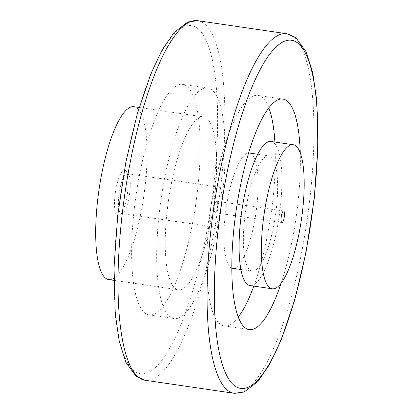 <?xml version="1.0" encoding="UTF-8"?>
<svg xmlns="http://www.w3.org/2000/svg" width="414" height="414" viewBox="0 0 414 414"><rect width="100%" height="100%" fill="white"/><g stroke="black" fill="none" stroke-linecap="round" stroke-linejoin="round"><path stroke-width="0.31" stroke-dasharray="2.07 1.55" d="M192.282 224.429A116.474 30.175 98.3 0 0 182.755 84.425A116.474 30.175 98.3 0 0 139.502 174.91A116.474 30.175 98.3 0 0 149.03 314.919A116.474 30.175 98.3 0 0 192.282 224.429M217.324 228.093A116.474 30.175 98.3 0 0 207.797 88.089A116.474 30.175 98.3 0 0 164.549 178.574A116.474 30.175 98.3 0 0 174.077 318.583A116.474 30.175 98.3 0 0 217.324 228.093M238.241 317.119A116.474 30.175 -81.7 0 1 224.165 325.911A116.474 30.175 -81.7 0 1 214.638 185.907A116.474 30.175 -81.7 0 1 257.891 95.417A116.474 30.175 -81.7 0 1 268.857 107.878M274.875 142.043A116.474 30.175 -81.7 0 1 267.418 235.426A116.474 30.175 -81.7 0 1 253.798 286.105M300.233 152.709A116.474 30.175 -81.7 0 1 292.46 239.09A116.474 30.175 -81.7 0 1 281.147 283.155M134.012 106.719A87.354 22.63 -81.7 0 1 141.158 211.725A87.354 22.63 -81.7 0 1 108.722 279.59M210.726 221.904A87.354 22.63 98.3 0 0 203.584 116.898A87.354 22.63 98.3 0 0 171.142 184.768A87.354 22.63 98.3 0 0 178.289 289.769A87.354 22.63 98.3 0 0 210.726 221.904M128.164 174.118A20.141 5.216 98.3 0 0 127.295 173.668A20.141 5.216 98.3 0 0 119.496 191.066A20.141 5.216 98.3 0 0 120.593 213.075A20.141 5.216 98.3 0 0 121.462 213.526A20.141 5.216 98.3 0 0 122.958 212.998A20.141 5.216 98.3 0 0 129.541 194.352A20.141 5.216 98.3 0 0 128.573 174.599A20.141 5.216 98.3 0 0 128.164 174.118M219.767 187.521A20.141 5.216 98.3 0 0 218.897 187.071A20.141 5.216 98.3 0 0 211.099 204.469A20.141 5.216 98.3 0 0 212.196 226.479A20.141 5.216 98.3 0 0 213.065 226.929A20.141 5.216 98.3 0 0 220.864 209.531A20.141 5.216 98.3 0 0 219.767 187.521M125.747 170.63A23.293 6.034 98.3 0 0 116.091 188.204A23.293 6.034 98.3 0 0 116.986 215.684A23.293 6.034 98.3 0 0 119.718 215.596A23.293 6.034 98.3 0 0 127.336 194.031A23.293 6.034 98.3 0 0 126.218 171.184A23.293 6.034 98.3 0 0 125.747 170.63M231.783 268.081A58.239 15.085 -81.7 0 1 227.835 198.285A58.239 15.085 -81.7 0 1 248.623 153.009M249.461 153.04A58.239 15.085 -81.7 0 1 254.222 223.042A58.239 15.085 -81.7 0 1 232.596 268.288M273.701 225.894A58.239 15.085 98.3 0 0 268.94 155.892A58.239 15.085 98.3 0 0 247.313 201.137A58.239 15.085 98.3 0 0 252.074 271.139A58.239 15.085 98.3 0 0 273.701 225.894M271.046 141.484A72.797 18.858 -81.7 0 1 277.002 228.989A72.797 18.858 -81.7 0 1 249.968 285.546M217.303 208.237A5.822 1.511 98.3 0 0 216.827 201.24A5.822 1.511 98.3 0 0 214.664 205.763A5.822 1.511 98.3 0 0 215.14 212.76A5.822 1.511 98.3 0 0 217.303 208.237M145.154 380.269A181.699 47.072 98.3 0 0 212.625 239.111A181.699 47.072 98.3 0 0 197.763 20.7M234.2 393.3A181.699 47.072 98.3 0 0 301.671 252.142A181.699 47.072 98.3 0 0 286.814 33.731M126.042 162.283A175.878 45.566 -81.7 0 1 198.953 29.585A175.878 45.566 -81.7 0 1 205.737 237.056A175.878 45.566 -81.7 0 1 132.832 369.759A175.878 45.566 -81.7 0 1 126.042 162.283M182.755 84.425L207.797 88.089M257.891 95.417L282.933 99.081M139.151 107.474L203.584 116.898M127.295 173.668L218.897 187.071M257.741 154.251L268.94 155.892M216.827 201.24L283.611 211.011M215.14 212.76L281.924 222.535M240.881 269.498L252.074 271.139M128.573 174.599L126.218 171.184M122.958 212.998L119.718 215.596M121.462 213.526L213.065 226.929M113.855 280.345L178.289 289.769M224.165 325.911L249.212 329.575M149.03 314.919L174.077 318.583"/><path stroke-width="0.62" d="M268.857 107.878A116.474 30.175 -81.7 0 1 274.875 142.043M281.147 283.155A116.474 30.175 -81.7 0 1 249.212 329.575A116.474 30.175 -81.7 0 1 239.685 189.571A116.474 30.175 -81.7 0 1 282.933 99.081A116.474 30.175 -81.7 0 1 300.233 152.709M113.855 280.345L108.722 279.59A87.354 22.63 -81.7 0 1 101.575 174.589A87.354 22.63 -81.7 0 1 134.012 106.719L139.151 107.474M248.623 153.009A58.239 15.085 -81.7 0 1 249.461 153.04L257.741 154.251M272.231 288.801L249.968 285.546A72.797 18.858 -81.7 0 1 244.012 198.042A72.797 18.858 -81.7 0 1 271.046 141.484L293.309 144.745A72.797 18.858 98.3 0 0 266.274 201.297A72.797 18.858 98.3 0 0 272.231 288.801A72.797 18.858 98.3 0 0 299.26 232.249A72.797 18.858 98.3 0 0 293.309 144.745M281.448 215.534A5.822 1.511 -81.7 0 1 283.611 211.011A5.822 1.511 -81.7 0 1 284.087 218.012A5.822 1.511 -81.7 0 1 281.924 222.535A5.822 1.511 -81.7 0 1 281.448 215.534M240.881 269.498L232.596 268.288A58.239 15.085 -81.7 0 1 231.783 268.081M253.798 286.105A116.474 30.175 -81.7 0 1 238.241 317.119M197.763 20.7A181.699 47.072 98.3 0 0 130.291 161.858A181.699 47.072 98.3 0 0 137.303 376.207A181.699 47.072 98.3 0 0 145.154 380.269L234.2 393.3A181.699 47.072 98.3 0 1 226.349 389.232A181.699 47.072 98.3 0 1 219.342 174.889A181.699 47.072 98.3 0 1 286.814 33.731L197.763 20.7L187.878 21.963L174.134 32.437L162.241 49.737L150.893 73.702L137.153 114.342L125.892 161.988L117.742 215.187L114.036 266.994L115.247 314.086L119.268 341.509L125.892 362.286L136.056 376.233L145.154 380.269M305.92 251.717A175.878 45.566 98.3 0 0 299.136 44.241A175.878 45.566 98.3 0 0 226.225 176.944A175.878 45.566 98.3 0 0 233.01 384.415A175.878 45.566 98.3 0 0 305.92 251.717M234.2 393.3L244.084 392.037L257.829 381.563L269.721 364.263L281.07 340.298L294.815 299.658L306.07 252.012L314.226 198.813L317.926 147.006L316.715 99.914L312.694 72.491L306.07 51.714L295.906 37.767L286.814 33.731"/></g></svg>
